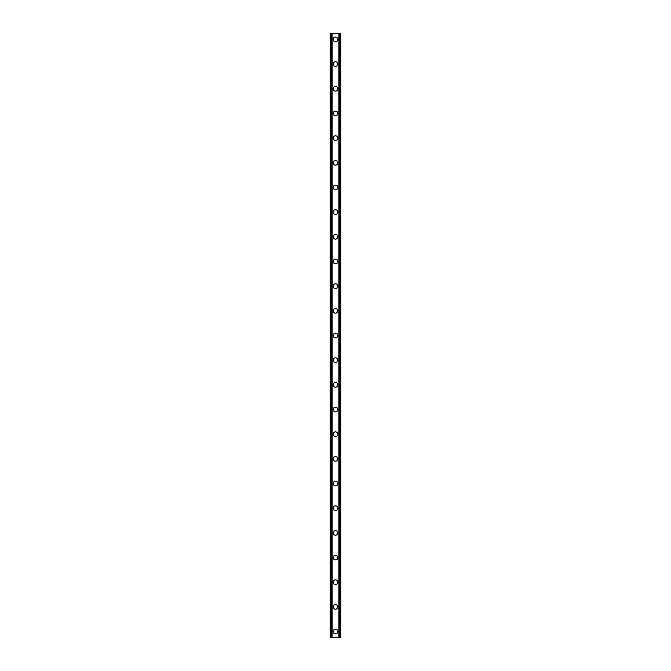 <?xml version="1.0" encoding="UTF-8"?>
<svg xmlns="http://www.w3.org/2000/svg" width="671" height="671" viewBox="0 0 671 671"><rect width="100%" height="100%" fill="white"/><g stroke="black" fill="none" stroke-linecap="round" stroke-linejoin="round"><path stroke-width="1.01" d="M333.151 631.579A2.349 2.349 0 0 1 335.5 629.222A2.349 2.349 0 0 1 337.849 631.579A2.349 2.349 0 0 1 335.5 633.927A2.349 2.349 0 0 1 333.151 631.579M333.151 606.903A2.349 2.349 0 0 1 335.5 604.554A2.349 2.349 0 0 1 337.849 606.903A2.349 2.349 0 0 1 335.5 609.251A2.349 2.349 0 0 1 333.151 606.903M333.151 582.227A2.349 2.349 0 0 1 335.5 579.878A2.349 2.349 0 0 1 337.849 582.227A2.349 2.349 0 0 1 335.5 584.575A2.349 2.349 0 0 1 333.151 582.227M333.151 557.559A2.349 2.349 0 0 1 335.5 555.211A2.349 2.349 0 0 1 337.849 557.559A2.349 2.349 0 0 1 335.5 559.908A2.349 2.349 0 0 1 333.151 557.559M333.151 532.883A2.349 2.349 0 0 1 335.5 530.535A2.349 2.349 0 0 1 337.849 532.883A2.349 2.349 0 0 1 335.5 535.232A2.349 2.349 0 0 1 333.151 532.883M333.151 508.207A2.349 2.349 0 0 1 335.5 505.859A2.349 2.349 0 0 1 337.849 508.207A2.349 2.349 0 0 1 335.5 510.564A2.349 2.349 0 0 1 333.151 508.207M333.151 483.539A2.349 2.349 0 0 1 335.5 481.191A2.349 2.349 0 0 1 337.849 483.539A2.349 2.349 0 0 1 335.5 485.888A2.349 2.349 0 0 1 333.151 483.539M333.151 458.863A2.349 2.349 0 0 1 335.5 456.515A2.349 2.349 0 0 1 337.849 458.863A2.349 2.349 0 0 1 335.5 461.212A2.349 2.349 0 0 1 333.151 458.863M333.151 434.196A2.349 2.349 0 0 1 335.5 431.839A2.349 2.349 0 0 1 337.849 434.196A2.349 2.349 0 0 1 335.5 436.544A2.349 2.349 0 0 1 333.151 434.196M333.151 409.52A2.349 2.349 0 0 1 335.5 407.171A2.349 2.349 0 0 1 337.849 409.52A2.349 2.349 0 0 1 335.5 411.868A2.349 2.349 0 0 1 333.151 409.52M333.151 384.844A2.349 2.349 0 0 1 335.5 382.495A2.349 2.349 0 0 1 337.849 384.844A2.349 2.349 0 0 1 335.5 387.192A2.349 2.349 0 0 1 333.151 384.844M333.151 360.176A2.349 2.349 0 0 1 335.5 357.819A2.349 2.349 0 0 1 337.849 360.176A2.349 2.349 0 0 1 335.5 362.525A2.349 2.349 0 0 1 333.151 360.176M333.151 335.5A2.349 2.349 0 0 1 335.5 333.151A2.349 2.349 0 0 1 337.849 335.5A2.349 2.349 0 0 1 335.5 337.849A2.349 2.349 0 0 1 333.151 335.5M333.151 310.824A2.349 2.349 0 0 1 335.5 308.475A2.349 2.349 0 0 1 337.849 310.824A2.349 2.349 0 0 1 335.5 313.181A2.349 2.349 0 0 1 333.151 310.824M333.151 286.156A2.349 2.349 0 0 1 335.5 283.808A2.349 2.349 0 0 1 337.849 286.156A2.349 2.349 0 0 1 335.5 288.505A2.349 2.349 0 0 1 333.151 286.156M333.151 261.48A2.349 2.349 0 0 1 335.5 259.132A2.349 2.349 0 0 1 337.849 261.48A2.349 2.349 0 0 1 335.5 263.829A2.349 2.349 0 0 1 333.151 261.48M333.151 236.804A2.349 2.349 0 0 1 335.5 234.456A2.349 2.349 0 0 1 337.849 236.804A2.349 2.349 0 0 1 335.5 239.161A2.349 2.349 0 0 1 333.151 236.804M333.151 212.137A2.349 2.349 0 0 1 335.5 209.788A2.349 2.349 0 0 1 337.849 212.137A2.349 2.349 0 0 1 335.5 214.485A2.349 2.349 0 0 1 333.151 212.137M333.151 187.461A2.349 2.349 0 0 1 335.5 185.112A2.349 2.349 0 0 1 337.849 187.461A2.349 2.349 0 0 1 335.5 189.809A2.349 2.349 0 0 1 333.151 187.461M333.151 162.793A2.349 2.349 0 0 1 335.5 160.436A2.349 2.349 0 0 1 337.849 162.793A2.349 2.349 0 0 1 335.5 165.141A2.349 2.349 0 0 1 333.151 162.793M333.151 138.117A2.349 2.349 0 0 1 335.5 135.768A2.349 2.349 0 0 1 337.849 138.117A2.349 2.349 0 0 1 335.5 140.465A2.349 2.349 0 0 1 333.151 138.117M333.151 113.441A2.349 2.349 0 0 1 335.5 111.092A2.349 2.349 0 0 1 337.849 113.441A2.349 2.349 0 0 1 335.5 115.789A2.349 2.349 0 0 1 333.151 113.441M333.151 88.773A2.349 2.349 0 0 1 335.5 86.425A2.349 2.349 0 0 1 337.849 88.773A2.349 2.349 0 0 1 335.5 91.122A2.349 2.349 0 0 1 333.151 88.773M333.151 64.097A2.349 2.349 0 0 1 335.5 61.749A2.349 2.349 0 0 1 337.849 64.097A2.349 2.349 0 0 1 335.5 66.446A2.349 2.349 0 0 1 333.151 64.097M333.151 39.421A2.349 2.349 0 0 1 335.5 37.073A2.349 2.349 0 0 1 337.849 39.421A2.349 2.349 0 0 1 335.5 41.778A2.349 2.349 0 0 1 333.151 39.421M340.038 33.55L330.216 33.55L330.216 637.45L340.784 637.45L340.784 33.55L340.038 33.55L340.038 637.45M340.784 33.55L340.784 637.45M330.216 637.45L330.216 33.55M330.962 33.55L330.962 637.45M331.868 33.55L331.868 637.45M332.12 33.55L332.12 637.45M338.88 33.55L338.88 637.45M339.132 33.55L339.132 637.45"/></g></svg>
